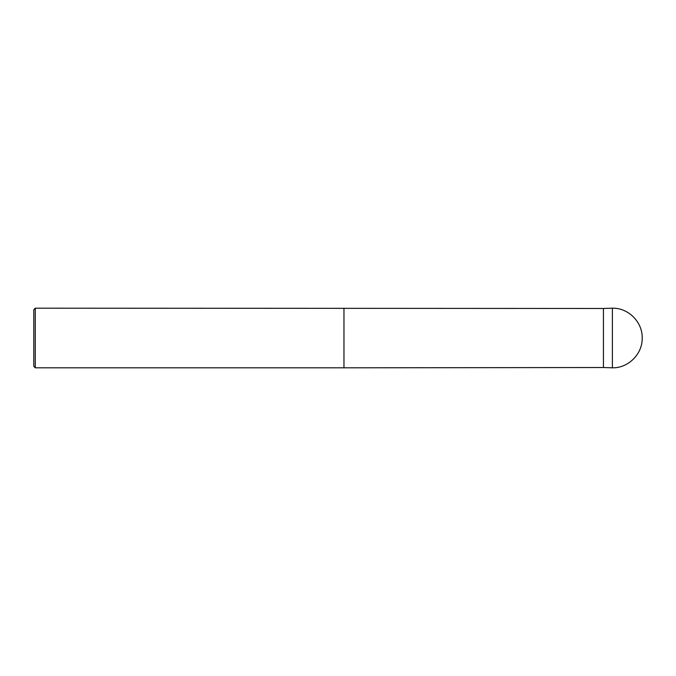 <?xml version="1.0" encoding="UTF-8"?>
<svg xmlns="http://www.w3.org/2000/svg" width="676" height="676" viewBox="0 0 676 676"><rect width="100%" height="100%" fill="white"/><g stroke="black" fill="none" stroke-linecap="round" stroke-linejoin="round"><path stroke-width="1.01" d="M642.2 338C642.606 322.063 628.317 307.766 612.38 308.18L612.38 367.82C628.317 368.234 642.606 353.937 642.2 338M612.38 308.18L603.431 308.476L603.431 367.524L343.966 367.82L35.287 367.82L33.8 366.333L33.8 309.667L35.287 308.18L35.287 367.82M603.431 308.476L35.287 308.18M343.966 308.18L343.966 367.82M612.38 367.82L603.431 367.524"/></g></svg>
